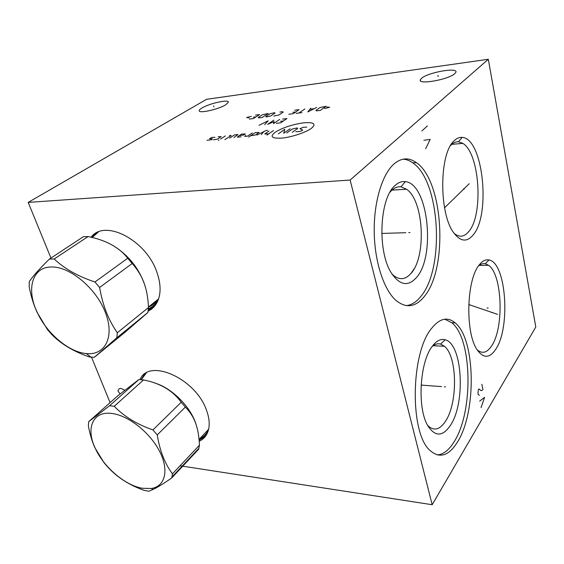 <?xml version="1.0" encoding="UTF-8"?>
<svg xmlns="http://www.w3.org/2000/svg" width="564" height="564" viewBox="0 0 564 564"><rect width="100%" height="100%" fill="white"/><g stroke="black" fill="none" stroke-linecap="round" stroke-linejoin="round"><path stroke-width="0.85" d="M180.064 465.779L432.172 504.724L535.8 327.007L488.318 59.276L206.579 99.299L28.2 202.398L50.964 258.051M91.516 357.216L110.093 402.633M488.318 59.276L350.131 180.036L28.2 202.398M201.997 107.978C209.336 103.445 228.582 99.144 228.385 102.126L225.804 104.749C218.67 109.303 199.014 113.716 199.212 110.763C199.12 110.058 200.051 109.134 201.997 107.978M421.668 78.192C428.372 72.298 458.44 67.024 455.86 72.305L454.725 73.708C448.352 79.665 417.712 85.016 420.307 79.834L421.668 78.192M432.172 504.724L350.131 180.036M454.21 140.732C456.741 138.265 459.378 137.158 462.113 137.404C483.108 137.997 491.089 215.039 473.062 235.068C466.929 242.344 460.541 241.66 453.907 233.024C438.87 214.172 439.053 153.274 454.21 140.732M479.076 265.143C482.262 260.97 485.555 259.243 488.967 259.962C506.127 262.345 510.787 327.289 495.855 349.123C489.749 358.33 483.559 358.612 477.278 349.976C465.166 333.437 466.329 280.174 479.076 265.143M393.651 164.286C401.18 157.758 408.731 157.187 416.295 162.573C443.713 180.875 448.324 268.69 424.156 296.671C415.4 307.338 405.96 308.543 395.836 300.295C383.858 289.677 374.722 262.112 374.221 232.368C373.699 202.624 381.934 174.889 393.651 164.286M431.488 328.502C439.603 318.343 447.492 316.453 455.148 322.841C475.473 338.95 476.813 411.466 457.608 441.845C448.74 456.1 439.483 458.913 429.824 450.291C409.577 432.842 410.712 352.986 431.488 328.502M91.065 237.232C104.714 218.55 146.457 240.109 156.982 272.525C160.557 282.832 161.029 291.792 158.406 299.406C156.369 304.92 152.936 308.839 148.113 311.159M140.006 379.572C148.952 357.484 196.491 378.839 206.769 411.001C209.272 418.114 209.836 424.403 208.468 429.881C207.009 435.274 203.921 439.067 199.205 441.252M91.96 237.451L96.07 233.115M148.24 310.299L152.999 307.838M148.403 308.79C152.915 306.901 156.291 303.615 158.519 298.934M148.473 307.091C152.217 305.653 155.206 303.221 157.448 299.801M454.09 233.277L455.049 234.074C459.914 237.529 464.454 236.718 468.677 231.642C483.651 215.103 479.816 153.189 462.811 143.376L458.504 141.79C455.966 141.585 453.526 142.629 451.186 144.913L450.565 145.568M432.087 346.557C434.95 344.125 437.791 343.293 440.618 344.075L444.439 346.254C457.348 356.441 457.989 402.745 445.553 421.16C439.983 429.585 434.259 431.234 428.365 426.102L427.561 425.249M432.228 346.366C419.686 362.053 417.022 408.132 427.808 425.707C435.126 436.987 442.705 436.818 450.53 425.214C465.871 402.351 462.402 343.518 445.13 339.782C440.731 338.555 436.43 340.748 432.228 346.366M437.149 454.915C443.382 454.535 449.099 450.058 454.309 441.478C473.612 411.184 472.265 338.816 451.827 322.735L444.792 319.203M203.47 434.745L206.939 431.079M199.917 438.489C203.942 436.705 206.798 433.695 208.476 429.458M199.113 440.11L205.176 436.642M141.106 379.65L144.567 374.144M414.068 268.915L410.952 273.469C426.617 256.754 423.902 200.77 406.581 189.243L391.973 190.124M477.123 349.736L477.609 350.173C482.558 354.051 487.254 352.599 491.695 345.81C504.23 327.599 502.327 274.576 488.614 265.341L479.16 265.411M478.476 265.975C480.725 264.015 482.995 263.268 485.287 263.74L488.614 265.341M389.999 192.19L391.515 190.547C394.539 187.685 397.69 186.451 400.969 186.846L406.581 189.243M391.952 273.921L393.616 275.514C399.728 280.308 405.502 279.624 410.944 273.469M394.913 185.648C379.375 198.577 377.21 251.981 391.515 273.223C399.777 285.306 408.033 286.801 416.288 277.707C435.979 256.599 428.259 183.399 405.34 181.643C401.73 181.164 398.254 182.496 394.913 185.648M406.348 305.625C411.551 305.025 416.324 302.029 420.681 296.622C444.968 268.711 440.329 181.093 412.777 162.848C409.598 160.571 406.334 159.358 402.964 159.203M117.319 332.746L148.494 307.521C148.128 299.752 147.098 292.963 145.406 287.161C143.016 278.63 138.61 270.748 132.202 263.508L127.739 258.249C119.328 247.42 106.117 240.186 88.09 236.549L83.359 236.711L49.42 259.066C39.269 269.007 32.55 276.55 29.257 281.69L29.194 286.801C30.964 296.206 33.593 304.708 37.076 312.308L47.32 329.376L51.627 334.374C61.131 344.096 73.778 351.633 89.57 356.998L94.287 357.329L116.833 337.801L117.319 332.746C108.549 320.317 102.655 305.216 99.624 287.457L94.956 281.986C78.001 276.374 64.416 268.704 54.2 258.989L49.42 259.066M88.09 236.549L54.2 258.989M51.55 266.991C32.035 266.765 26 289.494 37.302 312.541C46.974 333.655 68.907 352.14 86.271 353.558L87.117 353.621C105.496 355.158 114.823 336.384 105.327 312.35C96.106 288.324 70.056 266.497 51.55 266.991M132.202 263.508L99.624 287.457M148.494 307.521L147.881 312.491L116.833 337.801M94.287 357.329L125.074 332.189L147.881 312.491M114.245 246.292C129.403 256.091 139.717 269.458 145.195 286.399L145.463 287.358M127.739 258.249L94.956 281.986M172.464 473.866L199.444 445.172C199.113 437.601 198.133 431.164 196.505 425.855C194.404 418.742 190.681 412.488 185.352 407.095L181.22 402.266C172.824 390.633 160.261 383.189 143.538 379.939L138.92 379.537L109.557 405.763L88.689 421.682L88.372 425.834C89.866 434.09 92.059 441.429 94.956 447.851L104.1 462.783L108.091 467.387C117.411 477.525 129.466 485.202 144.257 490.405L148.861 491.237L153.14 489.425C157.694 487.24 163.898 483.411 171.766 477.927L172.464 473.866C164.907 463.812 159.831 450.826 157.236 434.907L152.943 429.909C137.13 424.445 124.228 416.577 114.238 406.291L109.557 405.763M138.92 379.537L117.805 395.773L88.689 421.682M143.538 379.939L114.238 406.291M111.672 413.447C92.778 410.888 85.594 428.217 95.217 448.204C103.663 467.091 125.13 485.442 142.382 488.269L151.272 488.502C165.139 486.542 169.355 470.214 159.556 451.285C149.904 432.355 128.063 415.224 111.672 413.447M185.352 407.095L157.236 434.907M199.444 445.172L198.655 449.212L171.766 477.927M197.851 449.367L198.655 449.212M154.888 383.076C172.154 388.102 191.21 407.398 196.244 424.988L196.505 425.855M181.22 402.266L152.943 429.909M124.715 390.175L120.964 388.377L119.082 388.786L117.939 391.035L120.111 393.891M463.284 188.982L464.412 188.919L463.284 188.982M469.227 183.702L444.552 207.785M487.099 308.007L488.184 308.029M491.441 312.442L492.513 312.47M497.624 314.381L468.733 304.525M408.78 232.615L410 232.579L408.78 232.615M405.84 232.706L381.736 233.44M425.665 148.706L430.212 139.4L423.86 140.281M421.858 130.933L427.378 125.955M444.354 386.812L445.511 386.897L444.354 386.812M441.57 386.601L421.118 385.092M481.043 407.659L484.589 397.317L479.654 401.145M481.839 384.274L482.946 389.512L481.748 390.605L480.761 390.464L478.984 388.934L478.265 390.105L477.969 393.263L478.251 394.581L479.386 395.371M213.932 106.843L213.643 105.912M438.122 76.528L437.904 75.414M282.106 138.081C291.898 137.094 305.899 132.413 311.455 128.296C316.503 123.84 313.88 122.014 303.573 122.825C292.187 124.503 282.691 127.654 275.105 132.286C269.543 136.763 271.876 138.695 282.106 138.081M295.839 131.68L299.315 131.588L301.818 130.749L302.734 130.094L299.956 128.733L303.333 127.26L306.809 127.147M286.787 132.942L292.314 129.029L297.094 127.95L297.743 128.423L292.237 132.35M290.15 128.726L283.685 133.273L284.792 129.318L278.299 133.858M273.462 130.58L266.906 135.092M268.986 131.074L264.77 133.957L268.795 133.795M267.562 130.347L266.088 130.51L256.874 135.092M261.322 134.606L263.797 131.652M250.508 135.783L255.386 134.986L259.158 132.427L255.245 132.603L248.597 137.073M245.636 135.515L244.684 136.417L247.589 136.1L252.334 132.921M239.164 135.698L243.944 134.909L245.368 133.957L241.547 134.119L237.726 136.65L237.486 137.207L241.075 136.812M233.912 137.595L237.994 134.514L234.462 134.909L229.654 138.06M224.881 139.639L231.162 135.536L229.541 135.459M225.353 135.917L220.517 139.054M219.051 140.006L218.331 140.344L219.051 140.006M213.354 139.837L217.295 139.146L221.18 136.643L218.212 136.714M214.983 137.327L212.057 137.397L209.427 138.716L212.557 138.885L211.091 139.823L206.981 140.274M276.346 123.319L280.745 122.811L286.942 118.567L282.571 119.082M280.484 121.323L283.417 120.978M273.9 120.118L267.625 124.334L274.111 121.577L273.427 123.664L279.666 119.427M264.749 124.672L268.182 120.795L259.024 125.335M324.54 108.57L329.686 107.287L326.739 107.005M326.098 106.286L320.028 107.52L315.868 110.445L316.538 110.854L320.303 110.396L326.098 106.286M310.736 108.196L307.817 111.919L316.644 107.463M313.993 108.746L310.052 109.233M304.884 108.93L298.969 112.997M301.909 112.645L296.044 113.357M288.796 114.245L293.139 113.709L299.082 109.649L294.76 110.192M292.808 112.321L295.698 111.961M273.815 116.071L278.926 114.971L283.227 112.088L282.67 111.693L279.857 112.046M275.035 113.11L274.499 112.708L270.163 113.709L265.813 116.579L266.335 116.988L270.699 115.98L275.035 113.11M268.26 113.491L262.584 114.654L258.213 117.509L258.707 117.918L262.161 117.495L268.26 113.491M249.351 119.053L253.44 118.56L259.588 114.57L255.513 115.077M253.363 117.171L256.091 116.84M251.354 116.353L246.595 117.552L249.006 117.862M154.719 306.005L148.269 310.045M148.36 309.241C152.111 307.747 155.121 305.272 157.391 301.825M92.2 237.507L98.376 231.994M149.002 306.626C152.428 305.237 155.213 302.988 157.342 299.886M206.311 435.034L199.099 439.941M199.296 439.137C203.174 437.664 206.071 435.105 207.996 431.46M141.289 379.664L146.21 373.058M205.19 432.919L205.945 432.13M204.379 433.779L206.48 431.566M462.811 143.376L451.785 144.349M458.504 141.79L462.113 137.404M444.439 346.254L433.138 345.725M440.618 344.075L445.13 339.782M455.148 322.841L451.827 322.735M485.287 263.74L488.967 259.962M400.969 186.846L405.34 181.643M416.295 162.573L412.777 162.848M420.307 79.834L420.518 80.814M86.271 353.558L91.001 357.167M145.195 286.399L145.406 287.161M158.59 298.878L148.473 307.056M95.217 448.204L94.956 447.851M151.272 488.502L153.14 489.425M198.909 448.239L171.999 476.954M208.609 429.324L199.05 439.405"/></g></svg>
